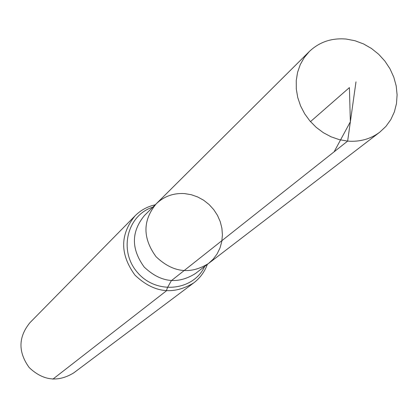 <?xml version="1.0" encoding="UTF-8"?>
<svg xmlns="http://www.w3.org/2000/svg" width="418" height="418" viewBox="0 0 418 418"><rect width="100%" height="100%" fill="white"/><g stroke="black" fill="none" stroke-linecap="round" stroke-linejoin="round"><path stroke-width="0.63" d="M184.678 193.602C173.58 192.902 164.107 196.293 156.264 203.775C142.606 220.401 142.528 238.035 156.024 256.683C172.702 272.552 190.195 274.825 208.493 263.507L213.264 259.087L217.141 253.846L220.009 247.963L221.786 241.599L222.418 234.963L221.895 228.249L220.234 221.655L217.485 215.38L213.734 209.617L209.089 204.527L203.691 200.264L197.704 196.967L191.303 194.72L184.678 193.602M155.235 204.794C147.402 206.529 140.678 210.207 135.056 215.84L29.924 322.696C18.235 337.091 17.995 352.05 29.208 367.574C43.096 380.751 57.95 382.512 73.777 372.851L193.706 282.918C200.034 278.101 204.58 271.919 207.344 264.39M135.056 215.84C119.924 234.576 119.888 254.337 134.951 275.112C153.531 292.809 173.115 295.411 193.706 282.918M208.493 263.507L195.326 273.607C177.462 284.658 160.418 282.469 144.184 267.039C131.053 248.893 131.163 231.703 144.503 215.474L156.264 203.775C142.606 220.401 142.528 238.035 156.024 256.683C172.702 272.552 190.195 274.825 208.493 263.507L379.763 132.172L385.887 126.445L390.799 119.626L394.367 111.919L396.489 103.565L397.1 94.818L396.196 85.936L393.803 77.189L390.004 68.834L384.91 61.112L378.666 54.256L371.466 48.472L363.519 43.927L355.06 40.76L346.334 39.073C331.746 37.777 319.399 41.941 309.283 51.56L304.189 57.663L300.244 64.659L297.569 72.366L296.242 80.569L296.299 89.05L297.752 97.561L300.563 105.874L304.654 113.753L309.91 120.974L316.186 127.338L323.307 132.663L331.066 136.801L339.259 139.638L347.64 141.106C359.83 142.052 370.536 139.074 379.763 132.172M52.861 379.163L166.348 290.886L167.44 287.678L171.328 280.708L347.64 141.106L355.984 81.844M183.894 270.76L334.123 151.807L350.362 121.769L349.401 87.602L310.48 121.633M152.868 207.156C126.952 215.181 118.331 251.192 137.689 272.719C156.436 294.774 193.278 291.038 204.689 266.423M156.264 203.775L309.283 51.56"/></g></svg>
